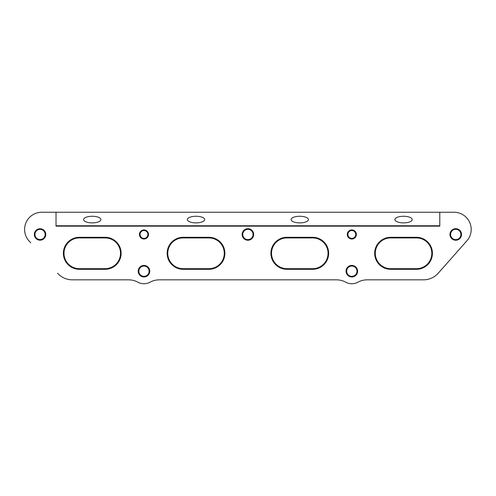 <?xml version="1.0" encoding="UTF-8"?>
<svg xmlns="http://www.w3.org/2000/svg" width="496" height="496" viewBox="0 0 496 496"><rect width="100%" height="100%" fill="white"/><g stroke="black" fill="none" stroke-linecap="round" stroke-linejoin="round"><path stroke-width="0.74" d="M30.653 242.786L28.923 240.833A17.193 17.193 0 0 1 41.8 212.245L56.023 212.245L56.023 226.145L439.785 226.145L439.785 212.245L454.007 212.245A17.193 17.193 0 0 1 466.879 240.833L438.21 273.215A19.623 19.623 0 0 1 423.516 279.831L367.226 279.831A19.623 19.623 0 0 0 357.833 282.224A12.561 12.561 0 0 1 345.817 282.224A19.623 19.623 0 0 0 336.424 279.831L159.383 279.831A19.623 19.623 0 0 0 149.99 282.224A12.561 12.561 0 0 1 137.969 282.224A19.623 19.623 0 0 0 128.576 279.831A19.623 19.623 0 0 1 137.969 282.224M92.256 216.256A8.655 3.311 0 0 0 83.601 219.567A8.655 3.311 0 0 0 92.256 222.878A8.655 3.311 0 0 0 100.905 219.567A8.655 3.311 0 0 0 92.256 216.256M196.019 216.256A8.655 3.311 0 0 0 187.364 219.567A8.655 3.311 0 0 0 196.019 222.878A8.655 3.311 0 0 0 204.674 219.567A8.655 3.311 0 0 0 196.019 216.256M299.782 216.256A8.655 3.311 0 0 0 291.133 219.567A8.655 3.311 0 0 0 299.782 222.878A8.655 3.311 0 0 0 308.438 219.567A8.655 3.311 0 0 0 299.782 216.256M403.552 216.256A8.655 3.311 0 0 0 394.897 219.567A8.655 3.311 0 0 0 403.552 222.878A8.655 3.311 0 0 0 412.207 219.567A8.655 3.311 0 0 0 403.552 216.256M45.775 234.465A5.723 5.723 0 0 1 40.058 240.182A5.723 5.723 0 0 1 34.336 234.465A5.723 5.723 0 0 1 40.058 228.743A5.723 5.723 0 0 1 45.775 234.465M34.956 234.465A5.103 5.103 0 0 0 40.058 239.562A5.103 5.103 0 0 0 45.161 234.465A5.103 5.103 0 0 0 40.058 229.363A5.103 5.103 0 0 0 34.956 234.465M105.127 237.299A16.002 16.002 0 0 1 121.129 253.301A16.002 16.002 0 0 1 105.127 269.303L79.379 269.303A16.002 16.002 0 0 1 63.376 253.301A16.002 16.002 0 0 1 79.379 237.299L105.127 237.299L105.127 237.919L79.379 237.919A15.382 15.382 0 0 0 63.996 253.301A15.382 15.382 0 0 0 79.379 268.683L105.127 268.683A15.382 15.382 0 0 0 120.509 253.301A15.382 15.382 0 0 0 105.127 237.919M148.521 234.465A4.545 4.545 0 0 1 143.976 239.004A4.545 4.545 0 0 1 139.438 234.465A4.545 4.545 0 0 1 143.976 229.921A4.545 4.545 0 0 1 148.521 234.465M140.058 234.465A3.925 3.925 0 0 0 143.976 238.39A3.925 3.925 0 0 0 147.901 234.465A3.925 3.925 0 0 0 143.976 230.541A3.925 3.925 0 0 0 140.058 234.465M149.749 271.194A5.766 5.766 0 0 1 143.976 276.966A5.766 5.766 0 0 1 138.21 271.194A5.766 5.766 0 0 1 143.976 265.428A5.766 5.766 0 0 1 149.749 271.194M138.83 271.194A5.152 5.152 0 0 0 143.976 276.346A5.152 5.152 0 0 0 149.129 271.194A5.152 5.152 0 0 0 143.976 266.048A5.152 5.152 0 0 0 138.83 271.194M208.89 237.299A16.002 16.002 0 0 1 224.893 253.301A16.002 16.002 0 0 1 208.89 269.303L183.148 269.303A16.002 16.002 0 0 1 167.146 253.301A16.002 16.002 0 0 1 183.148 237.299L208.89 237.299L208.89 237.919L183.148 237.919A15.382 15.382 0 0 0 167.76 253.301A15.382 15.382 0 0 0 183.148 268.683L208.89 268.683A15.382 15.382 0 0 0 224.279 253.301A15.382 15.382 0 0 0 208.89 237.919M312.66 237.299A16.002 16.002 0 0 1 328.662 253.301A16.002 16.002 0 0 1 312.66 269.303L286.911 269.303A16.002 16.002 0 0 1 270.909 253.301A16.002 16.002 0 0 1 286.911 237.299L312.66 237.299L312.66 237.919L286.911 237.919A15.382 15.382 0 0 0 271.529 253.301A15.382 15.382 0 0 0 286.911 268.683L312.66 268.683A15.382 15.382 0 0 0 328.042 253.301A15.382 15.382 0 0 0 312.66 237.919M253.673 234.465A5.766 5.766 0 0 1 247.901 240.231A5.766 5.766 0 0 1 242.135 234.465A5.766 5.766 0 0 1 247.901 228.693A5.766 5.766 0 0 1 253.673 234.465M242.749 234.465A5.152 5.152 0 0 0 247.901 239.611A5.152 5.152 0 0 0 253.053 234.465A5.152 5.152 0 0 0 247.901 229.313A5.152 5.152 0 0 0 242.749 234.465M356.37 234.465A4.545 4.545 0 0 1 351.825 239.004A4.545 4.545 0 0 1 347.281 234.465A4.545 4.545 0 0 1 351.825 229.921A4.545 4.545 0 0 1 356.37 234.465M347.901 234.465A3.925 3.925 0 0 0 351.825 238.39A3.925 3.925 0 0 0 355.75 234.465A3.925 3.925 0 0 0 351.825 230.541A3.925 3.925 0 0 0 347.901 234.465M357.597 271.194A5.766 5.766 0 0 1 351.825 276.966A5.766 5.766 0 0 1 346.059 271.194A5.766 5.766 0 0 1 351.825 265.428A5.766 5.766 0 0 1 357.597 271.194M346.673 271.194A5.152 5.152 0 0 0 351.825 276.346A5.152 5.152 0 0 0 356.977 271.194A5.152 5.152 0 0 0 351.825 266.048A5.152 5.152 0 0 0 346.673 271.194M416.423 237.299A16.002 16.002 0 0 1 432.425 253.301A16.002 16.002 0 0 1 416.423 269.303L390.681 269.303A16.002 16.002 0 0 1 374.678 253.301A16.002 16.002 0 0 1 390.681 237.299L416.423 237.299L416.423 237.919L390.681 237.919A15.382 15.382 0 0 0 375.292 253.301A15.382 15.382 0 0 0 390.681 268.683L416.423 268.683A15.382 15.382 0 0 0 431.805 253.301A15.382 15.382 0 0 0 416.423 237.919M461.516 234.465A5.766 5.766 0 0 1 455.75 240.231A5.766 5.766 0 0 1 449.977 234.465A5.766 5.766 0 0 1 455.75 228.693A5.766 5.766 0 0 1 461.516 234.465M450.597 234.465A5.152 5.152 0 0 0 455.75 239.611A5.152 5.152 0 0 0 460.902 234.465A5.152 5.152 0 0 0 455.75 229.313A5.152 5.152 0 0 0 450.597 234.465M439.785 212.245L56.023 212.245M57.598 273.215A19.623 19.623 0 0 0 72.286 279.831L128.576 279.831L72.286 279.831M465.149 242.786L438.21 273.215M390.681 268.683L390.681 269.303M390.681 237.299L390.681 237.919M416.423 268.683L416.423 269.303M286.911 269.303L286.911 268.683M312.66 268.683L312.66 269.303M286.911 237.299L286.911 237.919M183.148 268.683L183.148 269.303M183.148 237.299L183.148 237.919M208.89 268.683L208.89 269.303M79.379 268.683L79.379 269.303M79.379 237.299L79.379 237.919M105.127 268.683L105.127 269.303M56.023 225.773L439.785 225.773"/></g></svg>
